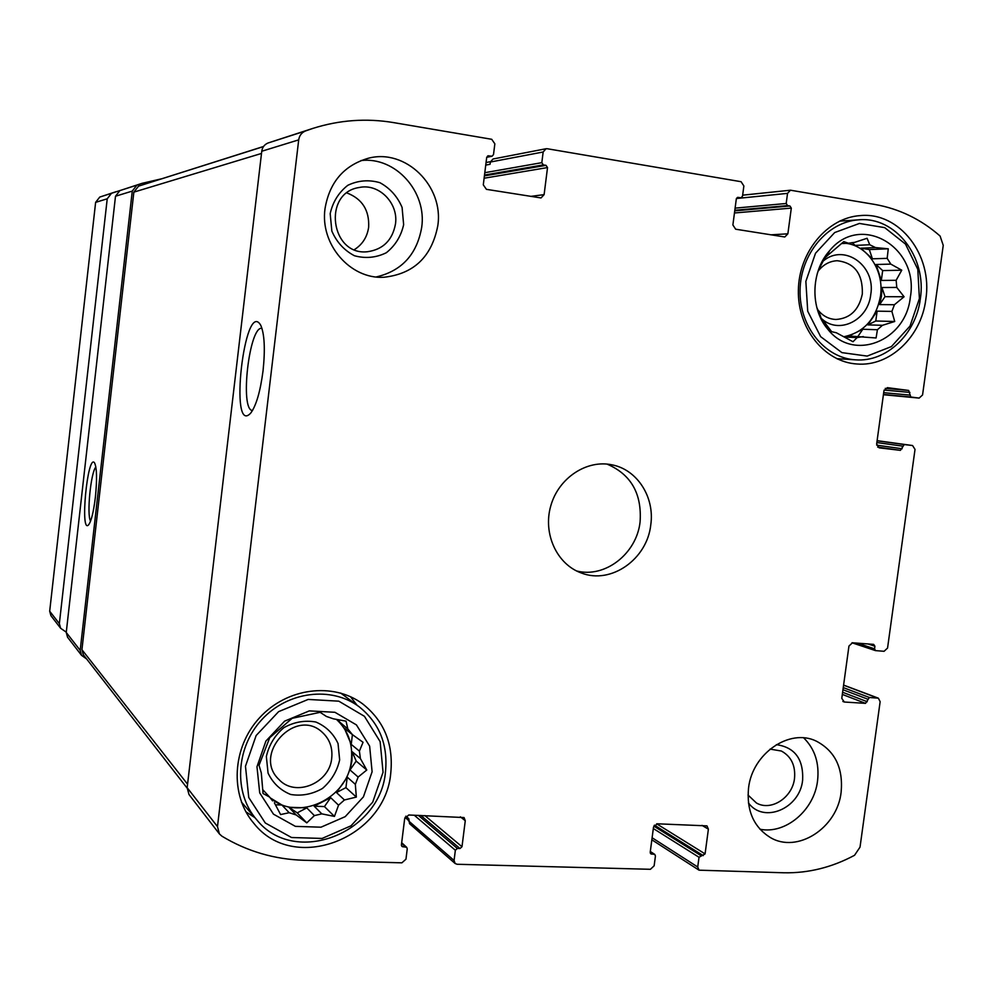 <?xml version="1.0" encoding="UTF-8"?>
<svg xmlns="http://www.w3.org/2000/svg" width="993" height="993" viewBox="0 0 993 993"><rect width="100%" height="100%" fill="white"/><g stroke="black" fill="none" stroke-linecap="round" stroke-linejoin="round"><path stroke-width="1.49" d="M336.428 719.329L347.835 728.936L346.06 721.166L333.375 718.82L326.387 716.437L320.156 712.316L292.165 718.311L269.711 737.712L259.024 765.305L261.308 772.939L263.046 793.494L269.674 797.143L272.591 800.867M351.224 744.39L359.404 751.105L363.053 742.292L352.416 734.634L351.224 744.39L344.323 728.13L352.416 734.634L347.835 728.936M352.217 751.751L356.189 761.085L349.995 769.947L351.919 760.886L352.217 751.751L360.409 758.578L359.404 751.105M269.972 797.565C297.478 822.589 348.307 798.844 351.373 760.427C352.999 743.819 347.997 730.116 336.379 719.317M349.995 769.947L358.138 777.047L355.333 784.333L356.338 797.081L344.434 799.973L336.478 792.538L347.227 777.134L355.333 784.333M330.657 797.652L324.438 806.577L314.173 806.192L330.657 797.652L338.539 805.174L344.434 799.973M314.173 806.192L321.819 813.863L314.371 815.601L306.775 822.874L296.199 814.968L288.889 807.247L306.812 807.892L314.371 815.601M270.183 797.851L281.938 805.025L289.162 812.721L296.199 814.968M262.773 789.708L269.674 797.143M372.102 771.76L369.644 746.128L356.425 724.902L334.939 712.291L309.32 710.889L284.631 721.141L265.888 741.088L256.976 766.757L259.707 792.886L273.472 814.161L295.38 826.362L320.987 827.194L345.216 816.643L363.413 796.882L372.102 771.76M360.409 758.578L366.777 770.022L358.138 777.047M289.162 812.721L280.597 814.558L274.391 802.816M338.539 805.174L334.455 816.42L321.819 813.863M847.103 243.297L855.172 245.408L869.744 244.75L875.466 247.58L888.263 248.796L887.171 258.354L872.413 258.813L860.819 248.2L875.466 247.58M876.025 264.498L882.665 270.592L881.325 280.46L876.025 264.498L890.808 264.113L887.171 258.354M881.325 280.46L896.145 280.287L896.778 287.436L904.089 296.758L894.408 304.739L879.624 304.578L881.461 296.15L881.945 287.511L896.778 287.436M844.1 336.689C863.984 332.382 876.099 318.877 880.468 296.15C884.341 271.25 868.056 245.867 846.123 243.347M877.129 311.157L875.789 321L867.795 324.872L877.129 311.157L891.888 311.405L894.408 304.739M867.795 324.872L882.442 325.307L877.415 329.738L876.087 337.968L848.903 335.982L862.818 329.242L877.415 329.738M844.72 337.061L857.12 337.583L863.339 336.577M822.825 322.104L824.401 322.142L831.613 331.674L836.342 332.754L853.012 341.741L857.12 337.583M819.908 316.37L824.401 322.142M819.002 268.433L817.276 273.609M826.61 254.456L827.864 254.407M841.394 243.57L848.456 243.235L843.789 241.634L827.293 255.71L829.378 250.981C810.722 271.672 810.052 308.823 827.802 329.204C853.272 362.296 906.001 341.133 910.333 297.192C919.555 247.145 860.385 212.105 829.378 250.981M869.744 244.75L867.075 238.283L854.725 242.329L848.456 243.235M890.808 264.113L901.756 270.195L896.145 280.287M819.337 268.42L824.711 258.118L827.293 255.71M820.652 316.395L816.767 307.321M891.888 311.405L894.718 321.496L882.442 325.307M874.92 646.232L873.654 644.383L852.478 642.781L848.953 646.046L841.779 698.352L844.348 702.026L865.524 703.354L869.371 697.483L878.358 698.178L880.146 701.666L860.025 847.128L854.551 855.283C831.911 867.41 808.414 873.244 784.048 872.785L699.035 870.178L697.719 866.988L699.022 857.269L705.08 853.893L708.394 829.155L706.966 825.878L657.229 823.793L653.493 827.256L650.204 852.279L650.862 853.881L654.772 854.414L655.442 856.016L654.139 865.822L650.415 869.297L457.128 864.27L455.142 863.513L454.074 860.472L455.353 850.256L457.351 848.456L459.995 848.531L461.993 846.719L465.27 820.727L464.054 817.562L408.744 814.992L404.672 818.629L401.408 844.931L401.917 846.446L406.72 847.364L407.242 848.878L405.963 859.181L401.892 862.83L304.156 860.286C274.589 859.429 247.195 851.411 221.948 836.205L219.416 833.934L217.479 826.61L298.707 139.864C299.377 135.544 301.649 132.578 305.496 130.964L312.919 128.382C339.556 119.992 366.417 118.055 393.489 122.586L491.721 139.293L494.849 143.824L493.509 154.585L492.056 156.236L488.134 155.802L486.694 157.453L483.293 184.847L486.421 189.34L541.024 197.942L544.114 194.628L547.528 167.569L546.001 165.334L543.345 164.9L541.818 162.666L543.159 152.003L546.026 148.739L547.193 148.727L741.088 181.707L743.869 185.976L742.516 196.192L741.026 197.793L737.799 197.359L736.31 198.96L732.884 224.964L735.664 229.209L784.793 236.992L787.871 233.814L791.309 208.108L789.944 205.998L787.548 205.601L786.195 203.491L787.536 193.374L790.465 190.209L874.97 204.471C899.323 208.803 921.032 219.329 940.098 236.049L943.238 245.37L922.559 394.953L919.158 398.094L910.817 397.014L908.657 390.448L887.357 387.655L883.944 390.82L876.658 443.958L879.153 447.843L900.403 450.35L904.251 444.554L912.567 445.534L915.025 449.395L887.556 648.057L884.08 651.296L875.516 650.626L874.56 648.839L874.92 646.232L868.006 643.948M455.142 863.513L409.538 823.681L408.793 818.679L405.889 816.159M219.416 833.934L188.98 794.499L187.156 787.685L261.755 151.246C262.363 147.237 264.473 144.494 268.06 142.992L312.919 128.382M263.058 370.724C265.292 349.188 264.523 334.033 260.749 325.27C244.601 297.317 228.713 437.181 250.732 413.076C256.219 405.628 260.327 391.515 263.058 370.724M543.159 152.003L490.343 162.033L493.012 159.004L546.026 148.739M86.639 658.98L81.55 655.355L80.185 650.365L66.246 632.467L115.498 196.242L119.88 190.594L141.949 183.37L161.3 178.864M81.55 655.355L67.549 637.221L66.246 632.467M95.378 497.245C97.165 479.222 96.88 467.74 94.534 462.825C87.545 452.945 79.725 534.904 88.625 524.825C91.331 521.077 93.578 511.891 95.378 497.245M141.949 183.37L136.873 185.132L132.268 191.09L80.185 650.365M490.343 162.033L490.058 164.292L485.738 165.086M748.536 788.144C752.222 753.526 789.534 727.968 816.209 741.088C835.001 750.956 843.305 767.986 841.133 792.178C837.347 828.013 797.255 853.992 770.134 837.397C753.675 826.983 746.475 810.561 748.536 788.144M325.021 208.642C329.515 182.216 343.913 165.421 368.217 158.284C405.603 148.118 444.008 186.163 437.801 225.709C431.769 256.839 413.733 274.031 383.695 277.283C350.206 279.219 319.87 244.365 325.021 208.642M925.799 299.538C933.01 255.437 899.596 211.608 860.223 215.605C827.454 217.69 798.869 251.887 798.372 290.254C797.491 328.621 824.612 362.11 856.996 363.997C889.641 366.827 921.243 336.863 925.799 299.538M390.808 772.579C393.501 743.782 384.055 720.831 362.482 703.752C333.189 681.943 286.927 687.752 259.607 717.74C232.027 747.456 229.582 795.306 253.935 823.445C293.829 874.299 385.83 838.39 390.808 772.579M650.775 524.838C654.821 497.294 637.369 469.751 612.209 464.885C586.838 459.275 558.562 477.906 550.78 505.859C542.687 533.725 556.924 564.446 581.464 573.035C611.117 584.666 647.213 559.183 650.775 524.838M187.118 788.082L83.325 654.71L81.935 649.695L133.856 192.133L138.561 186.138L263.567 146.468M95.862 467.045C90.797 472.085 86.565 515.206 90.574 521.114M261.966 328.335C249.28 325.406 239.536 410.469 252.52 410.506M576.585 570.963C605.072 578.398 636.687 553.672 640.088 521.908C642.012 493.608 630.977 474.331 606.984 464.079M356.983 705.154L350.492 696.701M245.879 811.79L254.903 817.649M331.736 758.031C332.742 747.444 329.49 738.78 321.98 732.027C295.418 707.277 252.172 754.481 278.896 779.443C295.194 797.602 329.775 783.353 331.736 758.031M339.656 759.893L338.042 743.534C333.375 733.492 325.965 726.317 315.824 722.01C304.826 720.062 294.164 721.948 283.849 727.67C274.776 735.428 268.942 745.048 266.347 756.554L268.06 773.1C272.901 783.192 280.436 790.316 290.676 794.474C301.711 796.262 312.298 794.251 322.464 788.467C331.364 780.734 337.086 771.213 339.656 759.893M383.062 772.244L380.145 741.647L364.431 716.301L338.799 701.17L308.165 699.432L278.611 711.646L256.144 735.528L245.47 766.248L248.759 797.528L265.28 822.974L291.508 837.509L322.104 838.44L351.026 825.791L372.698 802.195L383.062 772.244M385.52 771.424C388.052 744.44 379.252 722.879 359.131 706.755C331.476 685.902 287.585 691.302 261.742 719.702C235.626 747.853 233.442 793.208 256.678 819.709C294.449 867.249 380.828 833.363 385.52 771.424M841.94 220.98L840.711 220.595M837.831 359.181L839.073 358.796M817.227 308.984C822.105 315.625 828.336 319.113 835.932 319.485C850.182 318.468 858.982 309.953 862.334 293.916C862.905 273.82 854.501 262.76 837.149 260.725C829.664 261.122 823.358 264.56 818.22 271.027M822.514 319.485C840.053 334.48 868.143 319.808 870.737 294.685C876.149 264.597 842.275 241.944 821.645 262.512M919.394 298.57L917.805 269.364L905.479 244.067L884.701 227.633L859.429 223.45L834.691 232.548L815.514 253.252L805.857 281.391L807.719 311.219L820.652 336.664L841.915 352.627L867.174 356.09L891.429 346.569L910.01 326.064L919.394 298.57M920.3 299.017C927.09 257.472 895.674 216.213 858.622 219.838C827.616 221.687 800.519 253.985 800.06 290.241C799.216 326.511 824.922 358.175 855.581 359.838C886.315 362.383 916.018 334.157 920.3 299.017M376.21 276.96C401.743 270.965 416.899 254.456 421.69 227.397C427.077 191.823 395.562 156.422 361.005 160.543M395.475 223.996C398.665 203.18 378.941 183.109 359.205 187.503C322.154 192.816 330.706 256.206 367.621 251.713C383.149 249.417 392.434 240.182 395.475 223.996M354.427 249.603C362.495 244.452 367.249 236.955 368.664 227.112C369.433 210.231 362.184 198.848 346.942 192.952M403.642 224.691L402.091 207.45C397.436 196.477 390.038 188.223 379.897 182.687C368.875 179.51 358.188 180.378 347.823 185.294C338.7 192.456 332.829 201.902 330.185 213.632L331.848 231.096C336.652 242.131 344.186 250.348 354.439 255.747C365.486 258.739 376.111 257.733 386.314 252.743C395.264 245.594 401.035 236.247 403.642 224.691M759.968 829.229C785.575 834.53 814.186 810.238 817.549 780.846C819.523 763.269 814.918 748.958 803.722 737.898M748.014 795.033L756.43 802.989C771.102 811.554 792.488 797.64 794.512 778.438C795.654 765.591 791.272 756.455 781.354 751.018L770.059 749.107M748.424 802.878C763.716 824.016 799.948 808.538 802.629 780.163C803.61 759.149 794.847 747.307 776.365 744.651M882.665 270.592L901.756 270.195M860.819 248.2L869.334 249.566L888.263 248.796M869.334 249.566L872.413 258.813M852.081 242.577L855.172 245.408M862.818 329.242L857.977 336.354M875.789 321L894.718 321.496M881.945 287.511L884.999 296.684L879.624 304.578M884.999 296.684L904.089 296.758M338.613 719.714L339.805 722.519M281.938 805.025L275.409 804.789M306.812 807.892L297.23 812.857L306.775 822.874M297.23 812.857L288.889 807.247M324.438 806.577L334.455 816.42M347.227 777.134L345.936 787.635L356.338 797.081M345.936 787.635L336.478 792.538M356.189 761.085L366.777 770.022M120.463 190.383L111.501 193.287L107.232 198.786L59.357 623.641L60.635 628.271L66.27 632.181M116.218 191.649L99.734 197.073L95.626 202.361L49.687 611.216L50.928 615.685L60.635 628.271M877.626 698.017L843.591 685.195M697.719 866.988L652.116 837.757M454.074 860.472L408.52 820.839M217.479 826.61L187.156 787.685M298.707 139.864L261.755 151.246M305.496 130.964L268.06 142.992M787.536 193.374L736.409 198.526M919.071 398.081L883.41 394.73L919.158 398.094M912.517 445.534L877.104 440.669L912.567 445.534M874.56 648.839L857.443 643.154M844.348 702.026L842.871 701.443M865.524 703.354L842.325 694.405M867.261 701.716L842.623 692.258M867.621 699.122L842.97 689.725M869.371 697.483L843.256 687.59M699.022 857.269L653.332 828.534M700.859 855.544L653.816 826.114M703.255 855.618L654.424 825.133M705.08 853.893L656.658 823.818M708.394 829.155L702.001 825.369M651.594 854.117L650.353 853.285M654.039 854.179L650.278 851.696M455.353 850.256L414.23 815.191M457.351 848.456L418.264 815.327M459.995 848.531L420.771 815.414M461.993 846.719L424.843 815.563M465.27 820.727L460.355 816.817M402.972 846.868L401.408 845.415M405.678 846.942L401.619 843.218M132.268 191.09L115.498 196.242M136.873 185.132L119.88 190.594M491.461 156.249L486.744 157.179M488.742 155.789L487.575 156.025M544.114 194.628L530.634 196.403M547.528 167.569L484.112 178.219M546.001 165.334L484.41 175.885M543.345 164.9L484.51 175.041M541.818 162.666L484.807 172.695M740.641 197.781L736.57 198.19M738.184 197.371L737.427 197.458M787.871 233.814L770.829 234.832M791.309 208.108L734.46 212.974M789.944 205.998L734.746 210.851M787.548 205.601L734.82 210.268M786.195 203.491L735.093 208.133M910.817 397.014L883.447 394.444M909.551 395.053L883.683 392.669M909.911 392.409L884.105 390.088M908.657 390.448L885.235 388.375M900.403 450.35L877.638 447.086M902.14 448.762L876.67 445.149M902.513 446.13L876.844 442.555M904.251 444.554L877.092 440.805M187.565 784.197L81.935 649.695M261.494 153.443L133.856 192.133M263.48 146.579L138.561 186.138M99.734 197.073L111.501 193.287M95.626 202.361L107.232 198.786M49.687 611.216L59.357 623.641M825.742 324.09L827.802 329.204M878.358 698.178L843.603 685.083M699.035 870.178L651.842 839.805M790.465 190.209L742.652 195.174M875.516 650.626L851.994 642.781M654.772 854.414L650.303 851.473M406.72 847.364L401.681 842.734M492.056 156.236L486.719 157.291M741.026 197.793L736.533 198.252M490.393 161.698L486.061 162.517M408.57 820.441L405.032 817.376M241.423 802.046L256.678 819.709M340.673 693.052L359.131 706.755M836.677 358.634L855.581 359.838M839.519 221.154L858.622 219.838"/></g></svg>
